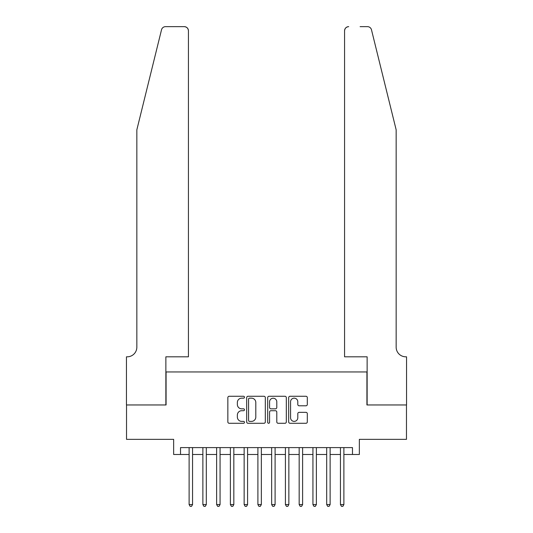<?xml version="1.0" encoding="UTF-8"?>
<svg xmlns="http://www.w3.org/2000/svg" width="533" height="533" viewBox="0 0 533 533"><rect width="100%" height="100%" fill="white"/><g stroke="black" fill="none" stroke-linecap="round" stroke-linejoin="round"><path stroke-width="0.8" d="M244.487 397.218A0.946 0.946 0 0 0 243.548 396.272L229.197 396.272A1.352 1.352 0 0 0 227.844 397.625L227.844 421.929A1.352 1.352 0 0 0 229.197 423.282L243.548 423.282A0.946 0.946 0 0 0 244.487 422.336A0.946 0.946 0 0 0 243.548 421.39L241.689 421.39A4.324 4.324 0 0 1 237.365 417.066L237.365 415.04A4.324 4.324 0 0 1 241.689 410.723L243.548 410.723A0.946 0.946 0 0 0 244.487 409.777A0.946 0.946 0 0 0 243.548 408.831L241.689 408.831A4.324 4.324 0 0 1 237.365 404.514L237.365 402.488A4.324 4.324 0 0 1 241.689 398.164L243.548 398.164A0.946 0.946 0 0 0 244.487 397.218M305.962 405.793A1.352 1.352 0 0 0 307.314 404.44L307.314 397.625A1.352 1.352 0 0 0 305.962 396.272L290.032 396.272A1.352 1.352 0 0 0 288.679 397.625L288.679 421.929A1.352 1.352 0 0 0 290.032 423.282L305.962 423.282A1.352 1.352 0 0 0 307.314 421.929L307.314 413.695A1.352 1.352 0 0 0 305.962 412.342L299.146 412.342A1.352 1.352 0 0 0 297.794 413.695L297.794 417.779A3.611 3.611 0 0 1 294.183 421.39A3.611 3.611 0 0 1 290.572 417.779L290.572 401.775A3.611 3.611 0 0 1 294.183 398.164A3.611 3.611 0 0 1 297.794 401.775L297.794 404.44A1.352 1.352 0 0 0 299.146 405.793L305.962 405.793M180.52 454.489L180.52 447.607L352.48 447.607L352.48 454.489L359.355 454.489L359.355 439.352L406.472 439.352L406.472 404.96L366.924 404.96L366.924 371.947L166.076 371.947L166.076 404.96L126.528 404.96L126.528 439.352L173.645 439.352L173.645 454.489L189.115 454.489M265.321 397.625A1.352 1.352 0 0 0 263.968 396.272L248.032 396.272A1.352 1.352 0 0 0 246.686 397.625L246.686 421.929A1.352 1.352 0 0 0 248.032 423.282L263.968 423.282A1.352 1.352 0 0 0 265.321 421.929L265.321 397.625M269.032 396.272L284.968 396.272A1.352 1.352 0 0 1 286.314 397.625L286.314 421.929A1.352 1.352 0 0 1 284.968 423.282L278.146 423.282A1.352 1.352 0 0 1 276.794 421.929L276.794 412.076A1.352 1.352 0 0 0 275.448 410.723L270.924 410.723A1.352 1.352 0 0 0 269.571 412.076L269.571 422.336A0.946 0.946 0 0 1 268.625 423.282A0.946 0.946 0 0 1 267.679 422.336L267.679 397.625A1.352 1.352 0 0 1 269.032 396.272M192.56 454.489L202.873 454.489M206.311 454.489L216.631 454.489M220.069 454.489L230.389 454.489M233.827 454.489L244.147 454.489M247.585 454.489L257.899 454.489M261.343 454.489L271.657 454.489M275.101 454.489L285.415 454.489M288.853 454.489L299.173 454.489M302.611 454.489L312.931 454.489M316.369 454.489L326.689 454.489M330.127 454.489L340.44 454.489M343.885 454.489L352.48 454.489M249.517 398.164A0.946 0.946 0 0 0 248.571 399.11L248.571 420.444A0.946 0.946 0 0 0 249.517 421.39L251.476 421.39A4.324 4.324 0 0 0 255.8 417.066L255.8 402.488A4.324 4.324 0 0 0 251.476 398.164L249.517 398.164M276.794 401.842A3.611 3.611 0 0 0 273.182 398.231A3.611 3.611 0 0 0 269.571 401.842L269.571 407.478A1.352 1.352 0 0 0 270.924 408.831L275.448 408.831A1.352 1.352 0 0 0 276.794 407.478L276.794 401.842M192.56 447.607L192.56 504.564L189.115 504.564L189.115 447.607M192.56 504.564L191.527 506.35L190.148 506.35L189.115 504.564M161.519 29.788C162.565 27.523 162.565 27.523 161.519 29.788L136.841 129.825L136.841 347.183A9.627 9.627 0 0 1 127.214 356.81L126.454 356.81L126.454 404.96L165.87 404.96L165.87 356.81L188.429 356.81L188.429 30.774A4.124 4.124 0 0 0 184.305 26.65L165.523 26.65A4.124 4.124 0 0 0 161.519 29.788M172.885 26.65L184.305 26.65C186.79 26.91 188.169 28.289 188.429 30.774L188.429 356.81M136.841 347.183A9.627 9.627 0 0 1 127.214 356.81M388.59 99.151L371.481 29.788C370.435 27.523 370.435 27.523 371.481 29.788L396.159 129.825L396.159 347.183A9.627 9.627 0 0 0 405.786 356.81L406.546 356.81L406.546 404.96L367.13 404.96L367.13 356.81L344.571 356.81L344.571 30.774L344.571 356.81M360.115 26.65L367.477 26.65A4.124 4.124 0 0 1 371.481 29.788M348.695 26.65A4.124 4.124 0 0 0 344.571 30.774C344.831 28.289 346.21 26.91 348.695 26.65M396.159 347.183A9.627 9.627 0 0 0 405.786 356.81M206.311 447.607L206.311 504.564L202.873 504.564L202.873 447.607M206.311 504.564L205.285 506.35L203.906 506.35L202.873 504.564M220.069 447.607L220.069 504.564L216.631 504.564L216.631 447.607M220.069 504.564L219.036 506.35L217.664 506.35L216.631 504.564M233.827 447.607L233.827 504.564L230.389 504.564L230.389 447.607M233.827 504.564L232.794 506.35L231.422 506.35L230.389 504.564M247.585 447.607L247.585 504.564L244.147 504.564L244.147 447.607M247.585 504.564L246.552 506.35L245.18 506.35L244.147 504.564M261.343 447.607L261.343 504.564L257.899 504.564L257.899 447.607M261.343 504.564L260.311 506.35L258.931 506.35L257.899 504.564M275.101 447.607L275.101 504.564L271.657 504.564L271.657 447.607M275.101 504.564L274.069 506.35L272.689 506.35L271.657 504.564M288.853 447.607L288.853 504.564L285.415 504.564L285.415 447.607M288.853 504.564L287.82 506.35L286.448 506.35L285.415 504.564M302.611 447.607L302.611 504.564L299.173 504.564L299.173 447.607M302.611 504.564L301.578 506.35L300.206 506.35L299.173 504.564M316.369 447.607L316.369 504.564L312.931 504.564L312.931 447.607M316.369 504.564L315.336 506.35L313.964 506.35L312.931 504.564M330.127 447.607L330.127 504.564L326.689 504.564L326.689 447.607M330.127 504.564L329.094 506.35L327.715 506.35L326.689 504.564M343.885 447.607L343.885 504.564L340.44 504.564L340.44 447.607M343.885 504.564L342.852 506.35L341.473 506.35L340.44 504.564"/></g></svg>
